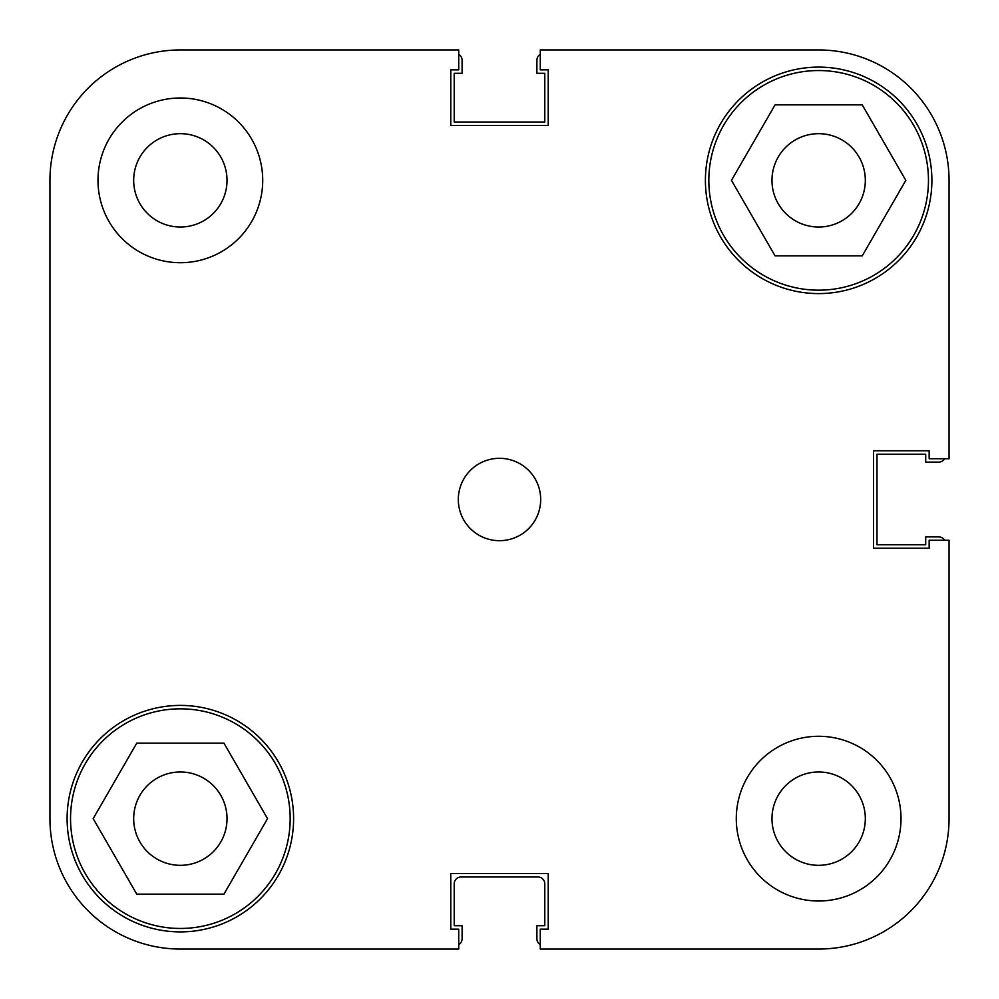 <?xml version="1.0" encoding="UTF-8"?>
<svg xmlns="http://www.w3.org/2000/svg" width="999" height="999" viewBox="0 0 999 999"><rect width="100%" height="100%" fill="white"/><g stroke="black" fill="none" stroke-linecap="round" stroke-linejoin="round"><path stroke-width="1.5" d="M70.542 818.643A109.815 109.815 0 0 1 180.357 708.828A109.815 109.815 0 0 1 290.172 818.643A109.815 109.815 0 0 1 180.357 928.458A109.815 109.815 0 0 1 70.542 818.643M708.828 180.357A109.815 109.815 0 0 1 818.643 70.542A109.815 109.815 0 0 1 928.458 180.357A109.815 109.815 0 0 1 818.643 290.172A109.815 109.815 0 0 1 708.828 180.357M133.679 180.357A46.666 46.666 0 0 0 180.357 227.023A46.666 46.666 0 0 0 227.023 180.357A46.666 46.666 0 0 0 180.357 133.679A46.666 46.666 0 0 0 133.679 180.357M771.977 818.643A46.666 46.666 0 0 0 818.643 865.321A46.666 46.666 0 0 0 865.321 818.643A46.666 46.666 0 0 0 818.643 771.977A46.666 46.666 0 0 0 771.977 818.643M736.288 818.643A82.355 82.355 0 0 0 818.643 901.011A82.355 82.355 0 0 0 901.011 818.643A82.355 82.355 0 0 0 818.643 736.288A82.355 82.355 0 0 0 736.288 818.643M97.989 180.357A82.355 82.355 0 0 0 180.357 262.712A82.355 82.355 0 0 0 262.712 180.357A82.355 82.355 0 0 0 180.357 97.989A82.355 82.355 0 0 0 97.989 180.357M458.316 499.5A41.184 41.184 0 0 0 499.5 540.684A41.184 41.184 0 0 0 540.684 499.5A41.184 41.184 0 0 0 499.5 458.316A41.184 41.184 0 0 0 458.316 499.5M67.108 818.643A113.249 113.249 0 0 0 180.357 931.892A113.249 113.249 0 0 0 293.594 818.643A113.249 113.249 0 0 0 180.357 705.406A113.249 113.249 0 0 0 67.108 818.643M705.406 180.357A113.249 113.249 0 0 0 818.643 293.594A113.249 113.249 0 0 0 931.892 180.357A113.249 113.249 0 0 0 818.643 67.108A113.249 113.249 0 0 0 705.406 180.357M865.321 180.357A46.666 46.666 0 0 1 818.643 227.023A46.666 46.666 0 0 1 771.977 180.357A46.666 46.666 0 0 1 818.643 133.679A46.666 46.666 0 0 1 865.321 180.357M227.023 818.643A46.666 46.666 0 0 1 180.357 865.321A46.666 46.666 0 0 1 133.679 818.643A46.666 46.666 0 0 1 180.357 771.977A46.666 46.666 0 0 1 227.023 818.643M949.05 458.728L949.05 180.357L949.05 458.728L929.145 458.728L929.145 450.774L873.551 450.774L873.551 548.226L929.145 548.226L929.145 540.272L949.05 540.272L949.05 818.643A130.407 130.407 0 0 1 818.643 949.05L540.272 949.05L540.272 929.145L548.226 929.145L548.226 873.551L450.774 873.551L450.774 929.145L458.728 929.145L458.728 949.05L180.357 949.05A130.407 130.407 0 0 1 49.95 818.643L49.95 564.697M949.05 180.357A130.407 130.407 0 0 0 818.643 49.95L540.272 49.95L540.272 69.855L548.226 69.855L548.226 125.449L450.774 125.449L450.774 69.855L458.728 69.855L458.728 49.95L180.357 49.95A130.407 130.407 0 0 0 49.95 180.357L49.95 818.643M862.237 255.856L775.062 255.856L731.468 180.357L775.062 104.858L862.237 104.858L905.818 180.357L862.237 255.856M223.938 894.142L136.763 894.142L93.182 818.643L136.763 743.144L223.938 743.144L267.532 818.643L223.938 894.142M458.728 49.95L180.357 49.95M49.95 434.303L49.95 180.357M458.728 949.05L180.357 949.05M458.728 944.654A6.868 6.868 0 0 0 462.1 938.76L462.1 925.711L454.208 925.711L454.208 883.853A6.868 6.868 0 0 1 461.063 876.985L537.937 876.985A6.868 6.868 0 0 1 544.792 883.853L544.792 925.711L536.9 925.711L536.9 938.76A6.868 6.868 0 0 0 540.272 944.654M944.654 540.272A6.868 6.868 0 0 0 938.76 536.9L925.711 536.9L925.711 544.792L876.985 544.792L876.985 454.208L925.711 454.208L925.711 462.1L938.76 462.1A6.868 6.868 0 0 0 944.654 458.728M540.272 54.346A6.868 6.868 0 0 0 536.9 60.24L536.9 73.289L544.792 73.289L544.792 122.015L454.208 122.015L454.208 73.289L462.1 73.289L462.1 60.24A6.868 6.868 0 0 0 458.728 54.346"/></g></svg>
